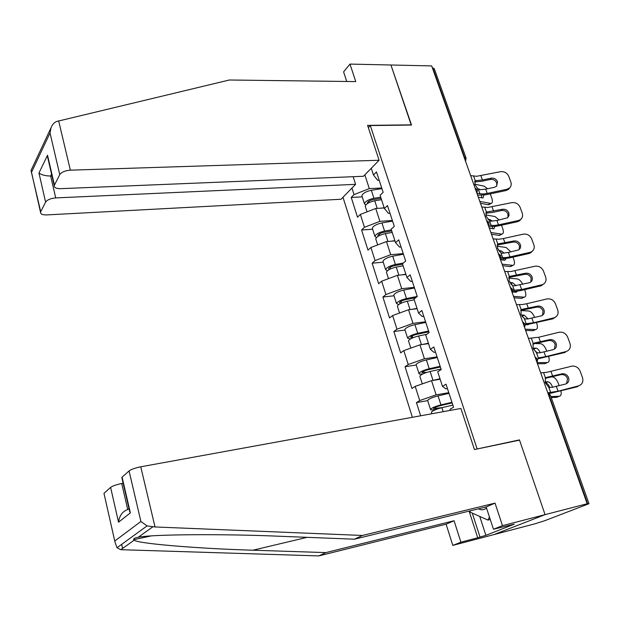 <?xml version="1.0" encoding="UTF-8"?>
<svg xmlns="http://www.w3.org/2000/svg" width="620" height="620" viewBox="0 0 620 620"><rect width="100%" height="100%" fill="white"/><g stroke="black" fill="none" stroke-linecap="round" stroke-linejoin="round"><path stroke-width="0.93" d="M342.976 197.261L412.393 417.307M104.121 493.969L115.01 542.213L117.017 547.731L120.838 549.692L318.781 555.915L446.106 524.179L452.802 545.406L534.812 523.846L544.771 520.707L588.985 503.704L584.745 504.672L587.179 503.742L431.683 65.914L390.925 64.999L411.238 125.054M479.748 516.437L485.894 535.331L514.275 524.163L493.466 529.24L502.479 525.659L545.073 514.639L493.969 534.579L545.073 514.639L519.452 439.898L476.175 449.182M477.067 448.725L370.287 125.558L368.358 127.666M450.321 410.393L449.973 409.316L453.561 407.224L446.012 384.183L442.486 386.376L445.889 388.841L447.454 388.577M448.795 392.677L436.131 394.855L419.725 400.551L416.446 402.597L420.639 415.803M419.725 400.551L415.199 386.376L411.959 388.476L405.038 366.707L416.237 365.002M437.061 356.88L424.436 358.763L408.231 364.513L405.038 366.707M408.231 364.513L403.798 350.618L400.636 352.865L393.855 331.522L405.015 330.057M425.56 321.772L412.974 323.384L396.963 329.189L393.855 331.522M396.963 329.189L392.615 315.565L389.538 317.952L382.889 297.019L394.01 295.794M414.284 287.362L401.737 288.695L385.919 294.554L382.889 297.019M385.919 294.554L381.656 281.201L378.657 283.712L372.132 263.19L383.214 262.183M403.225 253.603L390.716 254.688L375.085 260.594L372.132 263.19M375.085 260.594L370.907 247.496L367.986 250.131L361.584 229.997L372.628 229.214M392.375 220.495L379.913 221.332L364.459 227.284L361.584 229.997M364.459 227.284L360.36 214.435L357.515 217.194L351.238 197.439L362.243 196.866M381.726 188.015L369.311 188.612L354.036 194.61L351.238 197.439M354.036 194.61L351.951 188.069M371.264 168.276L373.457 174.972L377.65 180.304L379.176 180.242M442.486 386.376L437.72 371.798L441.215 369.543L433.822 346.975L430.389 349.331L425.723 335.048L429.118 332.638L421.879 310.535L418.539 313.038L413.966 299.049L417.275 296.484L410.177 274.831L406.921 277.473L402.45 263.763L405.666 261.067L398.714 239.847L395.545 242.629L391.158 229.191L394.289 226.354L387.477 205.553L384.392 208.467L380.091 195.292L383.144 192.332L376.456 171.934L373.457 174.972M440.154 379.246L431.528 380.657L436.131 394.855M431.528 380.657L415.199 386.376M428.529 343.635L419.926 344.844L424.436 358.763M430.389 349.331L433.938 352.323L435.496 352.09M419.926 344.844L403.798 350.618M417.128 308.714L408.557 309.737L412.974 323.384M418.539 313.038L422.228 316.533L423.778 316.339M408.557 309.737L392.615 315.565M405.945 274.474L397.404 275.319L401.737 288.695M406.921 277.473L410.75 281.464L412.3 281.302M397.404 275.319L381.656 281.201M394.979 240.901L386.469 241.567L390.716 254.688M395.545 242.629L399.497 247.078L401.039 246.954M386.469 241.567L370.907 247.496M384.229 207.963L375.743 208.467L379.913 221.332M384.392 208.467L388.469 213.365L390.003 213.272M375.743 208.467L360.36 214.435M464.217 157.534L464.667 157.519L432.814 67.874L432.373 67.867M432.814 67.874L434.287 68.719L466 157.883M364.854 174.848L369.311 188.612M121.962 478.175L122.093 477.16L129.069 470.936C131.316 469.309 135.214 467.937 140.756 466.798L460.908 408.464L474.447 449.546L519.537 440.146L545.073 514.639L587.179 503.742M370.287 125.558L411.517 125.046L390.925 64.999L349.974 64.085L343.596 71.889L346.743 81.476M416.446 402.597L427.676 400.636M519.452 439.898L518.537 440.355M496.729 186.101L496.736 183.024C495.457 180.327 493.342 179.141 490.397 179.459L491.211 178.173C494.163 177.855 496.287 179.048 497.565 181.745L496.581 186.24L494.504 187.286L485.693 189.131L479.725 189.72L478.291 189.224L474.912 184.683L475.284 180.776L476.454 180.552L474.625 181.699M509.865 187.659L508.609 189.302L506.052 190.542L506.912 189.286L487.227 193.417L482.957 194.006L476.966 193.432M477.609 195.23L486.421 194.672L506.052 190.542M506.912 189.286L509.47 188.046C511.167 186.434 511.632 184.442 510.857 182.063L508.764 176.344C507.09 172.848 504.331 171.298 500.503 171.701L476.64 176.289L470.642 175.615M491.211 178.173L482.422 179.986L476.454 180.552M474.564 181.954L481.624 181.273L490.397 179.459M479.81 201.422L490.993 203.469C492.52 203.027 492.815 201.306 491.861 198.323L490.257 193.866M487.599 188.728L484.166 186.178L474.757 184.186M477.555 188.658L480.632 189.736M483.91 195.114L482.933 198.013L478.299 197.183M489.715 204.205L488.118 204.732L480.469 203.275M481.794 197.873L481.391 195.377M365.459 206.886L365.234 206.181C366.133 203.802 369.303 202.004 374.744 200.779L381.525 199.679M381.656 208.111L384.144 207.7M365.738 205.034L364.436 203.693C365.335 201.306 368.497 199.501 373.938 198.284L380.711 197.183M362.111 196.455L361.879 195.734C362.762 193.308 365.916 191.495 371.341 190.286L381.92 188.604M381.083 198.33L373.085 199.632C369.799 200.369 367.877 201.461 367.335 202.911L367.583 203.453M489.436 516.956L487.948 520.072L470.324 512.252L469.898 510.927M490.265 519.49L487.948 520.072M478.454 508.834C481.5 510.345 484.166 510.043 486.475 507.912M379.091 160.255L70.347 170.175C65.108 170.593 61.581 172.081 59.76 174.631L54.211 185.558C54.103 187.643 56.226 188.681 60.597 188.666L363.46 176.274L379.091 160.255L367.598 125.38L411.447 124.845M59.76 174.631L50.019 132.982L50.98 127.875C52.351 124.473 54.258 122.334 56.699 121.458L229.353 80.003L355.764 81.592L349.974 64.085M45.593 202.128L40.502 212.141C40.416 214.071 42.493 214.993 46.748 214.915L341.039 199.253L355.586 184.342L55.715 197.912C50.662 198.377 47.291 199.779 45.593 202.128L38.959 173.011C41.641 174.964 45.539 175.964 50.654 176.018L51.995 175.972M353.144 176.692L355.586 184.342M48.577 161.223L47.531 155.256L54.421 184.993M31.302 169.857L31.008 170.484L40.688 211.66M140.756 466.798L155.031 526.961L147.049 525.907L140.895 521.482L129.069 470.936M493.466 529.24L486.157 506.943L354.469 539.191L278.946 536.23C223.952 533.843 151.164 534.285 138.19 537.284C134.935 537.796 133.432 538.61 133.672 539.733L134.129 540.191C138.415 543.748 199.617 548.677 252.921 550.211L325.856 552.598L454.08 520.754L460.893 542.19L477.71 537.78L469.107 511.12M354.469 539.191L362.421 535.463L495.039 503.122L502.479 525.659M155.031 526.961L362.421 535.463M486.157 506.943L495.039 503.122M104.237 493.086L110.608 487.405C112.685 485.917 116.39 484.615 121.722 483.499L127.743 509.57C122.551 511.329 119.474 515.538 118.536 522.203L110.608 487.405M123.132 483.236L121.722 483.499M485.894 535.331L477.71 537.78M452.802 545.406L460.893 542.19M446.106 524.179L454.08 520.754M318.781 555.915L325.856 552.598M472.277 513.12L479.957 536.889M122.093 477.16L130.37 512.887L129.115 509.098M507.896 217.481L507.997 214.109C506.695 211.374 504.564 210.172 501.596 210.506L502.448 209.289C505.416 208.948 507.555 210.157 508.857 212.9L509.005 215.621L507.532 217.79L496.922 220.488L490.939 221.185L489.506 220.72L486.103 216.163L486.436 212.118L487.607 211.846L485.855 212.885M521.095 219.054L519.514 220.828L517.413 221.743L518.304 220.549L498.488 224.858L494.202 225.51L488.886 225.192M488.808 226.773L497.643 226.044L517.413 221.743M518.304 220.549L520.413 219.635C522.474 218 523.086 215.838 522.249 213.156L520.118 207.336C518.413 203.771 515.631 202.205 511.779 202.639L487.762 207.468L481.779 206.964M502.448 209.289L487.607 211.846M485.762 213.195L492.761 212.404L501.596 210.506M519.258 249.449L519.459 245.776C518.142 242.986 515.987 241.769 512.996 242.126L513.879 240.978C516.879 240.614 519.041 241.839 520.358 244.629C521.04 246.899 520.459 248.659 518.615 249.914L508.369 252.441L502.355 253.231L500.921 252.797L497.504 248.233L497.806 244.032L498.968 243.722L497.31 244.66M532.51 251.046L530.542 252.921L528.976 253.518L529.906 252.387L509.966 256.889L505.657 257.602L500.976 257.502M500.379 258.928L509.082 258.005L528.976 253.518M529.906 252.387L531.472 251.797C533.967 250.178 534.765 247.853 533.851 244.83L531.681 238.901C529.945 235.274 527.139 233.686 523.257 234.151L503.393 238.545L499.092 239.219L493.117 238.901M513.879 240.978L498.968 243.722M497.178 245.016L512.996 242.126M530.805 282.038L531.139 278.031C529.798 275.195 527.62 273.963 524.613 274.342L525.535 273.257C528.55 272.877 530.736 274.11 532.076 276.962C532.812 279.527 532.061 281.418 529.837 282.619L513.995 285.882L512.562 285.487L509.113 280.899L509.377 276.559L510.539 276.195L508.989 277.024M544.112 283.65L540.756 285.882L541.725 284.828L521.653 289.517L513.034 290.362M512.942 291.679L520.73 290.563L540.756 285.882M541.725 284.828L542.663 284.526C545.646 282.983 546.646 280.504 545.67 277.094L543.461 271.048C541.702 267.36 538.865 265.755 534.952 266.244L510.64 271.568L504.672 271.436M525.535 273.257L510.539 276.195M508.818 277.427L524.613 274.342M542.546 315.239L543.035 310.891C541.671 308.001 539.478 306.76 536.447 307.163L537.408 306.148C540.446 305.745 542.647 306.993 544.019 309.892C544.794 312.805 543.864 314.805 541.221 315.898L527.558 318.982L524.419 318.796L520.947 314.201L521.18 309.698L522.327 309.279L520.909 310.008M555.9 316.882L552.761 318.858L553.769 317.882L533.557 322.772L524.985 323.818M525.318 324.973L552.761 318.858M553.769 317.882L554.001 317.82C557.512 316.425 558.744 313.805 557.713 309.961L555.458 303.808C553.668 300.049 550.808 298.429 546.871 298.949L526.736 303.722L522.396 304.529L516.452 304.598M537.408 306.148L522.327 309.279M520.684 310.45L536.447 307.163M554.489 349.091L555.163 344.379C553.823 341.504 551.653 340.233 548.661 340.566L549.661 339.636C552.668 339.303 554.838 340.574 556.179 343.457C556.985 346.565 555.97 348.634 553.118 349.68L539.64 352.858L536.501 352.749L533.014 348.138L533.2 343.472L534.347 343.007L533.061 343.62M537.455 358.918L564.99 352.462L566.044 351.563L545.693 356.655L538.331 357.887L536.501 352.749M566.044 351.563C569.734 350.199 571.051 347.502 569.982 343.457L567.688 337.187C565.897 333.397 563.038 331.747 559.101 332.243L538.741 337.249L528.449 338.396M549.506 339.675L534.347 343.007M532.789 344.092L548.506 340.605M490.839 232.492L501.844 234.143C503.471 233.717 503.789 231.927 502.789 228.772L501.51 225.207M499.185 219.999L495.039 216.558L485.77 214.915M487.917 219.302L490.133 219.681L492.404 221.146M494.977 226.54L493.807 228.85L489.312 228.176M500.611 234.825L499.069 235.375L491.451 234.205M492.699 228.726L492.551 226.827M375.937 239.522L375.728 238.871C376.697 236.623 379.913 234.871 385.392 233.608L392.212 232.422M391.755 241.149L394.886 240.599M376.425 237.607L374.914 236.336C375.875 234.081 379.091 232.322 384.571 231.059L391.383 229.881M372.527 228.888L372.31 228.222C373.256 225.936 376.456 224.161 381.928 222.913L392.569 221.1M391.731 230.942L383.687 232.337C380.37 233.104 378.417 234.166 377.844 235.538L378.308 236.174M502.076 264.135L512.88 265.376C514.615 264.98 514.964 263.105 513.918 259.764L512.972 257.13M510.88 251.875L506.114 247.473L497.07 246.21M498.705 250.573L501.262 250.922L504.192 253.131M506.153 258.579L504.882 260.253L500.518 259.741M511.702 265.996L510.214 266.585L502.634 265.701M503.804 260.144L503.82 258.873M386.624 272.785L386.43 272.188C387.454 270.088 390.732 268.382 396.25 267.073L403.108 265.802M401.907 274.877L405.837 274.141M387.399 270.785L385.601 269.599C386.617 267.491 389.887 265.779 395.413 264.476L403.349 263.012M383.144 261.95L382.943 261.33C383.951 259.183 387.206 257.463 392.716 256.169L403.426 254.223M402.582 264.182L394.49 265.678C391.15 266.476 389.166 267.507 388.546 268.786L389.368 269.467M513.523 296.36L524.117 297.189C525.962 296.81 526.341 294.856 525.249 291.322L524.652 289.649M522.699 284.363C521.125 281.193 519.351 279.387 517.382 278.961L508.687 278.078M509.826 282.464L512.593 282.736L516.088 285.712M517.367 291.245L516.158 292.229L512.856 291.966M522.986 297.747L521.769 298.36L514.027 297.771M515.104 292.152L515.181 291.54M512.833 285.634L511.004 284.154M397.513 306.699L397.335 306.156C398.428 304.203 401.752 302.552 407.325 301.188L414.222 299.832M412.068 309.318L416.996 308.334M398.722 304.56L396.49 303.521C397.575 301.56 400.9 299.902 406.464 298.546L417.252 296.43M393.964 295.647L393.785 295.089C394.855 293.089 398.164 291.416 403.713 290.075L414.493 287.99M415.757 297.662L405.503 299.677C402.14 300.499 400.125 301.498 399.466 302.692L400.884 303.32M525.187 329.197L535.556 329.584C537.517 329.236 537.928 327.197 536.788 323.462L536.548 322.788M520.653 310.519L528.86 311.023C531.146 311.527 533.068 313.673 534.626 317.448L534.642 317.487M521.265 314.976L524.14 315.138L528.101 318.905M528.341 324.617L527.147 324.787M534.486 330.088L533.177 330.716L525.628 330.445M525.194 319.106L521.994 316.324M428.854 331.816L416.741 334.343C413.346 335.188 411.3 336.164 410.603 337.257L413.176 337.652M408.619 341.279L408.464 340.791C409.618 339.001 412.998 337.396 418.608 335.986L426.824 334.273M422.127 344.534L428.389 343.209M410.525 338.923L407.596 338.109C408.75 336.296 412.13 334.692 417.733 333.289L428.591 331.026M405 330.01L404.837 329.507C405.968 327.662 409.339 326.043 414.935 324.647L425.777 322.423M537.121 362.646L547.321 362.584C549.235 362.227 549.684 360.22 548.661 356.562M536.029 343.596L540.555 343.681C542.841 344.115 544.763 346.247 546.336 350.067L546.77 351.261M533.006 348.107L535.928 348.146C537.594 348.448 539.036 349.982 540.268 352.749M547.321 362.584L544.903 363.676L537.455 363.731M537.501 353.075L533.495 349.269L535.897 348.146L533.518 349.269M440.386 367.001L428.195 369.698C424.778 370.574 422.693 371.519 421.957 372.519L426.684 372.426M423.135 373.798L422.483 373.906C420.019 374.263 418.833 374.085 418.926 373.38C420.143 371.729 423.584 370.179 429.234 368.722L440.154 366.312M419.942 376.542L419.802 376.123C421.034 374.488 424.468 372.938 430.125 371.481L441.053 369.055M426.909 382.276L430.629 380.967M432.14 380.556L439.999 378.774M416.253 365.048L416.105 364.606C417.314 362.917 420.732 361.359 426.374 359.91L437.278 357.538M566.626 383.594L567.517 378.51C566.331 375.844 564.355 374.526 561.573 374.558L560.798 374.689L561.836 373.837L562.619 373.705C565.409 373.674 567.393 374.999 568.579 377.673C569.408 380.835 568.385 382.959 565.518 384.036L551.963 387.376L548.824 387.361L545.313 382.734L545.461 377.906L546.6 377.379L545.468 377.89M549.181 393.591L577.46 386.717L578.553 385.888L558.07 391.204L547.778 392.801M578.553 385.888C582.265 384.485 583.583 381.719 582.49 377.596L580.15 371.202C578.553 367.675 575.918 365.963 572.245 366.071L546.607 372.356L540.687 372.845M561.836 373.837L546.6 377.379M545.135 378.371L560.798 374.689M550.909 396.645L559.364 396.211C561.038 395.893 561.565 394.157 560.945 391.003M551.901 376.96L552.645 376.952C554.861 377.433 556.737 379.548 558.271 383.3L559.124 385.687M545.05 381.874L548.041 381.781C549.762 382.16 551.211 383.796 552.389 386.686L552.575 387.267M559.364 396.211L556.9 397.257L551.234 397.56M549.894 387.663C548.716 384.826 547.282 383.222 545.585 382.858L545.36 382.858M441.905 407.681L433.535 408.479C434.318 407.58 436.433 406.681 439.882 405.767L452.143 402.899M437.139 409.091L434 409.657C431.536 410.076 430.357 409.975 430.482 409.363C431.768 407.882 435.263 406.387 440.96 404.875L451.957 402.31M431.489 412.517L431.381 412.161C432.675 410.688 436.17 409.2 441.874 407.689L452.871 405.108M427.73 400.791L427.606 400.411C428.877 398.893 432.357 397.381 438.046 395.885L449.019 393.359M464.946 159.58L464.667 157.519L466.1 158.162L465.55 161.293M587.729 503.897L549.103 395.173L548.646 395.258M588.969 503.657L550.421 395.258L549.103 395.173L547.987 393.39M476.323 191.611L476.044 189.534L475.06 188.054M487.917 224.269L487.63 222.162L486.63 220.635M499.743 257.548L499.449 255.424L498.426 253.844M511.795 291.485L511.5 289.339L510.454 287.711M524.086 326.089L523.784 323.919L522.714 322.237M536.618 361.39L536.316 359.189L535.223 357.461M479.957 193.897L478.291 189.224M475.284 180.776L473.634 176.142M482.422 179.986L480.895 175.731M487.227 193.417L485.693 189.131M368.745 201.252L369.171 202.562M374.744 200.779L377.208 208.374M371.341 190.286L373.938 198.284M488.118 204.732L490.35 203.445M478.555 189.379L479.198 188.999M50.019 132.982L31.705 171.887M38.959 173.011L47.531 155.256M58.652 120.869L70.347 170.175M51.576 174.174L50.654 176.018L55.715 197.912M152.683 526.93L138.19 537.284M134.129 540.191L120.838 549.692M115.018 540.826L140.895 521.482M130.37 512.887L118.536 522.203M122.574 548.444L121.644 544.368M127.743 509.57L128.999 508.571M307.14 537.339L252.921 550.211M491.195 225.478L489.506 220.72M486.436 212.118L484.755 207.39M493.59 211.18L492.04 206.847M498.488 224.858L496.922 220.488M502.65 257.649L500.921 252.797M497.806 244.032L496.093 239.219M504.975 242.955L503.393 238.545M509.966 256.889L508.369 252.441M514.321 290.431L512.562 285.487M509.377 276.559L507.633 271.653M516.568 275.327L514.957 270.824M521.653 289.517L520.025 284.983M526.21 323.834L524.419 318.796M521.18 309.698L519.397 304.699M528.38 308.303L526.736 303.722M533.557 322.772L531.906 318.153M533.2 343.472L531.386 338.381M540.415 341.915L538.741 337.249M545.693 356.655L544.011 351.951M379.3 233.957L379.765 235.399M385.392 233.608L387.942 241.451M381.928 222.913L384.571 231.059M499.069 235.375L501.332 234.128M488.971 220.333L490.133 219.681M390.05 267.29L390.561 268.871M396.25 267.073L398.877 275.172M392.716 256.169L395.413 264.476M510.214 266.585L512.515 265.368M499.674 251.774L501.262 250.922M401.016 301.274L401.574 303.002M407.325 301.188L410.037 309.558M403.713 290.075L406.464 298.546M521.567 298.352L523.908 297.181M510.663 283.728L512.593 282.736M412.199 335.931L412.773 337.714M418.608 335.986L421.414 344.635M414.935 324.647L417.733 333.289M533.122 330.716L535.51 329.577M521.932 316.216L524.14 315.138M423.6 371.279L424.103 372.837M430.125 371.481L433 380.347M426.374 359.91L429.234 368.722M550.684 392.592L548.824 387.361M545.461 377.906L543.608 372.713M552.683 376.177L550.979 371.411M558.07 391.204L556.349 386.399M440.836 407.952L441.355 407.635M435.232 407.332L435.666 408.657M441.874 407.689L443.176 411.696M438.046 395.885L440.96 404.875M545.422 382.858L547.879 381.781M477.354 189.828L474.99 187.852M476.912 193.262L477.454 190.108M488.94 222.41L486.545 220.402M488.482 225.843L489.033 222.665M500.751 255.618L498.333 253.572M500.278 259.059L500.836 255.851M512.787 289.47L510.338 287.393M512.306 292.927L512.872 289.679M525.07 323.997L522.59 321.881M524.574 327.469L525.14 324.183M537.594 359.213L535.076 357.043M537.083 362.7L537.656 359.368M550.366 395.134L547.817 392.91M475.726 180.606L474.912 181.11M509.47 188.046L508.609 189.302M365.234 206.181L367.048 211.838M361.879 195.734L364.436 203.693M490.993 203.469L488.769 204.755M54.211 185.558L47.57 156.868M40.502 212.141L31.326 171.461M50.98 127.875L31.008 170.484M151.071 535.936L133.672 539.726M121.799 477.478L129.774 511.918M115.01 542.213L103.982 493.365M117.017 547.731L147.049 525.907M487.01 211.885L486.103 212.428M520.413 219.635L519.514 220.828M498.519 243.753L497.511 244.327M531.472 251.797L530.542 252.921M510.245 276.218L509.129 276.815M542.663 284.526L541.694 285.58M522.203 309.295L520.971 309.923M554.001 317.82L552.994 318.796M548.661 340.566L549.661 339.636M375.728 238.871L377.673 244.915M372.31 228.222L374.914 236.336M501.844 234.143L499.573 235.391M386.43 272.188L388.5 278.644M382.943 261.33L385.601 269.599M512.88 265.376L510.57 266.592M397.335 306.156L399.543 313.03M393.785 295.089L396.49 303.521M524.117 297.189L521.769 298.36M408.464 340.791L410.812 348.107M404.837 329.507L407.596 338.109M535.556 329.584L533.177 330.716M419.802 376.123L422.298 383.888M416.105 364.606L418.926 373.38M561.573 374.558L562.619 373.705M441.486 407.627L441.029 407.898M431.381 412.161L431.892 413.757M427.606 400.411L430.482 409.363M545.585 382.858L548.041 381.781"/></g></svg>
